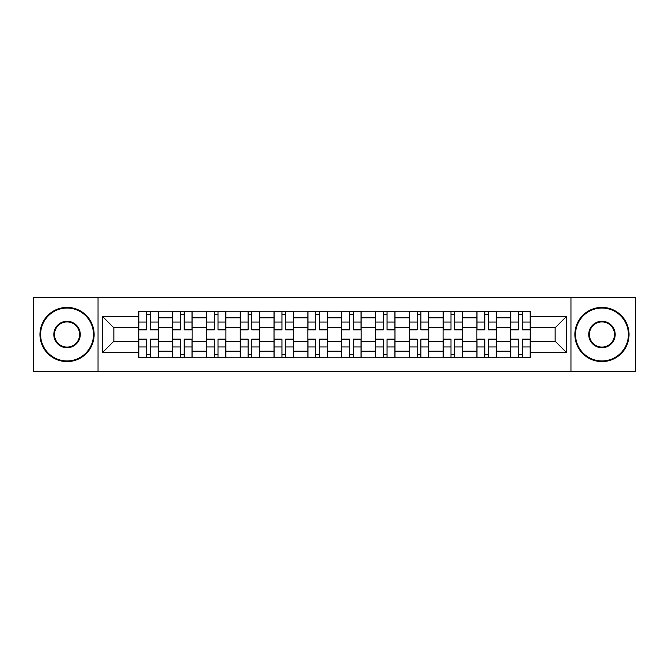 <?xml version="1.0" encoding="UTF-8"?>
<svg xmlns="http://www.w3.org/2000/svg" width="669" height="669" viewBox="0 0 669 669"><rect width="100%" height="100%" fill="white"/><g stroke="black" fill="none" stroke-linecap="round" stroke-linejoin="round"><path stroke-width="1" d="M570.958 371.671L635.55 371.671L635.55 297.329L33.45 297.329L33.45 371.671L570.958 371.671L570.958 297.329M172.594 357.798L172.594 317.808L158.294 317.808L158.294 357.798M158.294 317.808L158.294 311.202M172.594 317.808L172.594 311.202M192.103 311.202L192.103 357.798M206.412 357.798L206.412 311.202M225.913 311.202L225.913 357.798M240.221 357.798L240.221 311.202M259.723 311.202L259.723 357.798M274.031 357.798L274.031 311.202M293.54 311.202L293.54 357.798M307.84 357.798L307.84 311.202M327.35 311.202L327.35 357.798M341.65 357.798L341.65 311.202M361.16 311.202L361.16 357.798M375.46 357.798L375.46 311.202M394.969 311.202L394.969 357.798M409.277 357.798L409.277 311.202M428.779 311.202L428.779 357.798M443.087 357.798L443.087 311.202M462.588 311.202L462.588 357.798M476.897 357.798L476.897 311.202M496.406 311.202L496.406 357.798M510.706 357.798L510.706 311.202M510.706 341.215L496.406 341.215M476.897 341.215L462.588 341.215M443.087 341.215L428.779 341.215M409.277 341.215L394.969 341.215M375.46 341.215L361.16 341.215M341.65 341.215L327.35 341.215M307.84 341.215L293.54 341.215M274.031 341.215L259.723 341.215M240.221 341.215L225.913 341.215M206.412 341.215L192.103 341.215M172.594 341.215L158.294 341.215M510.706 327.785L496.406 327.785M476.897 327.785L462.588 327.785M443.087 327.785L428.779 327.785M409.277 327.785L394.969 327.785M375.46 327.785L361.16 327.785M341.65 327.785L327.35 327.785M307.84 327.785L293.54 327.785M274.031 327.785L259.723 327.785M240.221 327.785L225.913 327.785M206.412 327.785L192.103 327.785M172.594 327.785L158.294 327.785M113.864 341.215L138.784 341.215L138.784 327.785L113.864 327.785L113.864 341.215L102.374 352.705L102.374 316.295L138.784 316.295L138.784 327.785M530.216 327.785L530.216 341.215L555.136 341.215L555.136 327.785L530.216 327.785L530.216 311.202L138.784 311.202L138.784 316.295M530.216 316.295L566.626 316.295L566.626 352.705L530.216 352.705L530.216 341.215M138.784 341.215L138.784 357.798L530.216 357.798L530.216 352.705M138.784 352.705L102.374 352.705M98.042 371.671L98.042 297.329M150.383 354.545L146.695 354.545M146.695 314.455L150.383 314.455M184.192 354.545L180.505 354.545M180.505 314.455L184.192 314.455M218.002 354.545L214.323 354.545M214.323 314.455L218.002 314.455M251.812 354.545L248.132 354.545M248.132 314.455L251.812 314.455M285.63 354.545L281.942 354.545M281.942 314.455L285.63 314.455M319.439 354.545L315.751 354.545M315.751 314.455L319.439 314.455M353.249 354.545L349.561 354.545M349.561 314.455L353.249 314.455M387.058 354.545L383.37 354.545M383.37 314.455L387.058 314.455M420.868 354.545L417.188 354.545M417.188 314.455L420.868 314.455M454.677 354.545L450.998 354.545M450.998 314.455L454.677 314.455M488.495 354.545L484.808 354.545M484.808 314.455L488.495 314.455M522.305 354.545L518.617 354.545M518.617 314.455L522.305 314.455M102.374 316.295L113.864 327.785M555.136 341.215L566.626 352.705M555.136 327.785L566.626 316.295M150.383 329.842L150.383 311.419L158.185 311.419L158.185 329.842L150.383 329.842M146.695 314.238L150.383 314.238M146.695 311.419L138.893 311.419L138.893 329.842L146.695 329.842L146.695 311.419L150.383 311.419M146.695 339.158L146.695 357.581L138.893 357.581L138.893 339.158L146.695 339.158M150.383 354.762L146.695 354.762M150.383 357.581L158.185 357.581L158.185 339.158L150.383 339.158L150.383 357.581L146.695 357.581M184.192 329.842L184.192 311.419L191.995 311.419L191.995 329.842L184.192 329.842M180.505 314.238L184.192 314.238M180.505 311.419L172.702 311.419L172.702 329.842L180.505 329.842L180.505 311.419L184.192 311.419M218.002 329.842L218.002 311.419L225.804 311.419L225.804 329.842L218.002 329.842M214.323 314.238L218.002 314.238M214.323 311.419L206.512 311.419L206.512 329.842L214.323 329.842L214.323 311.419L218.002 311.419M180.505 339.158L180.505 357.581L172.702 357.581L172.702 339.158L180.505 339.158M184.192 354.762L180.505 354.762M184.192 357.581L191.995 357.581L191.995 339.158L184.192 339.158L184.192 357.581L180.505 357.581M214.323 339.158L214.323 357.581L206.512 357.581L206.512 339.158L214.323 339.158M218.002 354.762L214.323 354.762M218.002 357.581L225.804 357.581L225.804 339.158L218.002 339.158L218.002 357.581L214.323 357.581M67.042 360.942A26.442 26.442 0 0 0 93.484 334.5A26.442 26.442 0 0 0 67.042 308.058A26.442 26.442 0 0 0 40.6 334.5A26.442 26.442 0 0 0 67.042 360.942M67.042 307.406A27.095 27.095 0 0 1 94.137 334.5A27.095 27.095 0 0 1 67.042 361.594A27.095 27.095 0 0 1 39.956 334.5A27.095 27.095 0 0 1 67.042 307.406M67.042 347.721A13.221 13.221 0 0 1 53.821 334.5A13.221 13.221 0 0 1 67.042 321.279A13.221 13.221 0 0 1 80.263 334.5A13.221 13.221 0 0 1 67.042 347.721M67.042 321.931A12.569 12.569 0 0 0 54.473 334.5A12.569 12.569 0 0 0 67.042 347.069A12.569 12.569 0 0 0 79.619 334.5A12.569 12.569 0 0 0 67.042 321.931M601.958 360.942A26.442 26.442 0 0 0 628.4 334.5A26.442 26.442 0 0 0 601.958 308.058A26.442 26.442 0 0 0 575.516 334.5A26.442 26.442 0 0 0 601.958 360.942M601.958 307.406A27.095 27.095 0 0 1 629.044 334.5A27.095 27.095 0 0 1 601.958 361.594A27.095 27.095 0 0 1 574.863 334.5A27.095 27.095 0 0 1 601.958 307.406M601.958 347.721A13.221 13.221 0 0 1 588.737 334.5A13.221 13.221 0 0 1 601.958 321.279A13.221 13.221 0 0 1 615.179 334.5A13.221 13.221 0 0 1 601.958 347.721M601.958 321.931A12.569 12.569 0 0 0 589.381 334.5A12.569 12.569 0 0 0 601.958 347.069A12.569 12.569 0 0 0 614.527 334.5A12.569 12.569 0 0 0 601.958 321.931M251.812 329.842L251.812 311.419L259.614 311.419L259.614 329.842L251.812 329.842M248.132 314.238L251.812 314.238M248.132 311.419L240.33 311.419L240.33 329.842L248.132 329.842L248.132 311.419L251.812 311.419M285.63 329.842L285.63 311.419L293.432 311.419L293.432 329.842L285.63 329.842M281.942 314.238L285.63 314.238M281.942 311.419L274.139 311.419L274.139 329.842L281.942 329.842L281.942 311.419L285.63 311.419M319.439 329.842L319.439 311.419L327.241 311.419L327.241 329.842L319.439 329.842M315.751 314.238L319.439 314.238M315.751 311.419L307.949 311.419L307.949 329.842L315.751 329.842L315.751 311.419L319.439 311.419M248.132 339.158L248.132 357.581L240.33 357.581L240.33 339.158L248.132 339.158M251.812 354.762L248.132 354.762M251.812 357.581L259.614 357.581L259.614 339.158L251.812 339.158L251.812 357.581L248.132 357.581M281.942 339.158L281.942 357.581L274.139 357.581L274.139 339.158L281.942 339.158M285.63 354.762L281.942 354.762M285.63 357.581L293.432 357.581L293.432 339.158L285.63 339.158L285.63 357.581L281.942 357.581M315.751 339.158L315.751 357.581L307.949 357.581L307.949 339.158L315.751 339.158M319.439 354.762L315.751 354.762M319.439 357.581L327.241 357.581L327.241 339.158L319.439 339.158L319.439 357.581L315.751 357.581M353.249 329.842L353.249 311.419L361.051 311.419L361.051 329.842L353.249 329.842M349.561 314.238L353.249 314.238M349.561 311.419L341.759 311.419L341.759 329.842L349.561 329.842L349.561 311.419L353.249 311.419M349.561 339.158L349.561 357.581L341.759 357.581L341.759 339.158L349.561 339.158M353.249 354.762L349.561 354.762M353.249 357.581L361.051 357.581L361.051 339.158L353.249 339.158L353.249 357.581L349.561 357.581M387.058 329.842L387.058 311.419L394.861 311.419L394.861 329.842L387.058 329.842M383.37 314.238L387.058 314.238M383.37 311.419L375.568 311.419L375.568 329.842L383.37 329.842L383.37 311.419L387.058 311.419M383.37 339.158L383.37 357.581L375.568 357.581L375.568 339.158L383.37 339.158M387.058 354.762L383.37 354.762M387.058 357.581L394.861 357.581L394.861 339.158L387.058 339.158L387.058 357.581L383.37 357.581M420.868 329.842L420.868 311.419L428.67 311.419L428.67 329.842L420.868 329.842M417.188 314.238L420.868 314.238M417.188 311.419L409.386 311.419L409.386 329.842L417.188 329.842L417.188 311.419L420.868 311.419M417.188 339.158L417.188 357.581L409.386 357.581L409.386 339.158L417.188 339.158M420.868 354.762L417.188 354.762M420.868 357.581L428.67 357.581L428.67 339.158L420.868 339.158L420.868 357.581L417.188 357.581M454.677 329.842L454.677 311.419L462.488 311.419L462.488 329.842L454.677 329.842M450.998 314.238L454.677 314.238M450.998 311.419L443.196 311.419L443.196 329.842L450.998 329.842L450.998 311.419L454.677 311.419M450.998 339.158L450.998 357.581L443.196 357.581L443.196 339.158L450.998 339.158M454.677 354.762L450.998 354.762M454.677 357.581L462.488 357.581L462.488 339.158L454.677 339.158L454.677 357.581L450.998 357.581M488.495 329.842L488.495 311.419L496.298 311.419L496.298 329.842L488.495 329.842M484.808 314.238L488.495 314.238M484.808 311.419L477.005 311.419L477.005 329.842L484.808 329.842L484.808 311.419L488.495 311.419M484.808 339.158L484.808 357.581L477.005 357.581L477.005 339.158L484.808 339.158M488.495 354.762L484.808 354.762M488.495 357.581L496.298 357.581L496.298 339.158L488.495 339.158L488.495 357.581L484.808 357.581M522.305 329.842L522.305 311.419L530.107 311.419L530.107 329.842L522.305 329.842M518.617 314.238L522.305 314.238M518.617 311.419L510.815 311.419L510.815 329.842L518.617 329.842L518.617 311.419L522.305 311.419M518.617 339.158L518.617 357.581L510.815 357.581L510.815 339.158L518.617 339.158M522.305 354.762L518.617 354.762M522.305 357.581L530.107 357.581L530.107 339.158L522.305 339.158L522.305 357.581L518.617 357.581M476.897 317.808L462.588 317.808M443.087 317.808L428.779 317.808M409.277 317.808L394.969 317.808M375.46 317.808L361.16 317.808M341.65 317.808L327.35 317.808M307.84 317.808L293.54 317.808M274.031 317.808L259.723 317.808M240.221 317.808L225.913 317.808M206.412 317.808L192.103 317.808M510.706 317.808L496.406 317.808M476.897 351.192L462.588 351.192M443.087 351.192L428.779 351.192M409.277 351.192L394.969 351.192M375.46 351.192L361.16 351.192M341.65 351.192L327.35 351.192M307.84 351.192L293.54 351.192M274.031 351.192L259.723 351.192M240.221 351.192L225.913 351.192M206.412 351.192L192.103 351.192M172.594 351.192L158.294 351.192M510.706 351.192L496.406 351.192M150.383 329.382L158.185 329.382M150.383 322.065L158.185 322.065M138.893 329.382L146.695 329.382M138.893 322.065L146.695 322.065M146.695 339.618L138.893 339.618M146.695 346.935L138.893 346.935M158.185 339.618L150.383 339.618M158.185 346.935L150.383 346.935M184.192 329.382L191.995 329.382M184.192 322.065L191.995 322.065M172.702 329.382L180.505 329.382M172.702 322.065L180.505 322.065M218.002 329.382L225.804 329.382M218.002 322.065L225.804 322.065M206.512 329.382L214.323 329.382M206.512 322.065L214.323 322.065M180.505 339.618L172.702 339.618M180.505 346.935L172.702 346.935M191.995 339.618L184.192 339.618M191.995 346.935L184.192 346.935M214.323 339.618L206.512 339.618M214.323 346.935L206.512 346.935M225.804 339.618L218.002 339.618M225.804 346.935L218.002 346.935M251.812 329.382L259.614 329.382M251.812 322.065L259.614 322.065M240.33 329.382L248.132 329.382M240.33 322.065L248.132 322.065M285.63 329.382L293.432 329.382M285.63 322.065L293.432 322.065M274.139 329.382L281.942 329.382M274.139 322.065L281.942 322.065M319.439 329.382L327.241 329.382M319.439 322.065L327.241 322.065M307.949 329.382L315.751 329.382M307.949 322.065L315.751 322.065M248.132 339.618L240.33 339.618M248.132 346.935L240.33 346.935M259.614 339.618L251.812 339.618M259.614 346.935L251.812 346.935M281.942 339.618L274.139 339.618M281.942 346.935L274.139 346.935M293.432 339.618L285.63 339.618M293.432 346.935L285.63 346.935M315.751 339.618L307.949 339.618M315.751 346.935L307.949 346.935M327.241 339.618L319.439 339.618M327.241 346.935L319.439 346.935M353.249 329.382L361.051 329.382M353.249 322.065L361.051 322.065M341.759 329.382L349.561 329.382M341.759 322.065L349.561 322.065M349.561 339.618L341.759 339.618M349.561 346.935L341.759 346.935M361.051 339.618L353.249 339.618M361.051 346.935L353.249 346.935M387.058 329.382L394.861 329.382M387.058 322.065L394.861 322.065M375.568 329.382L383.37 329.382M375.568 322.065L383.37 322.065M383.37 339.618L375.568 339.618M383.37 346.935L375.568 346.935M394.861 339.618L387.058 339.618M394.861 346.935L387.058 346.935M420.868 329.382L428.67 329.382M420.868 322.065L428.67 322.065M409.386 329.382L417.188 329.382M409.386 322.065L417.188 322.065M417.188 339.618L409.386 339.618M417.188 346.935L409.386 346.935M428.67 339.618L420.868 339.618M428.67 346.935L420.868 346.935M454.677 329.382L462.488 329.382M454.677 322.065L462.488 322.065M443.196 329.382L450.998 329.382M443.196 322.065L450.998 322.065M450.998 339.618L443.196 339.618M450.998 346.935L443.196 346.935M462.488 339.618L454.677 339.618M462.488 346.935L454.677 346.935M488.495 329.382L496.298 329.382M488.495 322.065L496.298 322.065M477.005 329.382L484.808 329.382M477.005 322.065L484.808 322.065M484.808 339.618L477.005 339.618M484.808 346.935L477.005 346.935M496.298 339.618L488.495 339.618M496.298 346.935L488.495 346.935M522.305 329.382L530.107 329.382M522.305 322.065L530.107 322.065M510.815 329.382L518.617 329.382M510.815 322.065L518.617 322.065M518.617 339.618L510.815 339.618M518.617 346.935L510.815 346.935M530.107 339.618L522.305 339.618M530.107 346.935L522.305 346.935"/></g></svg>
